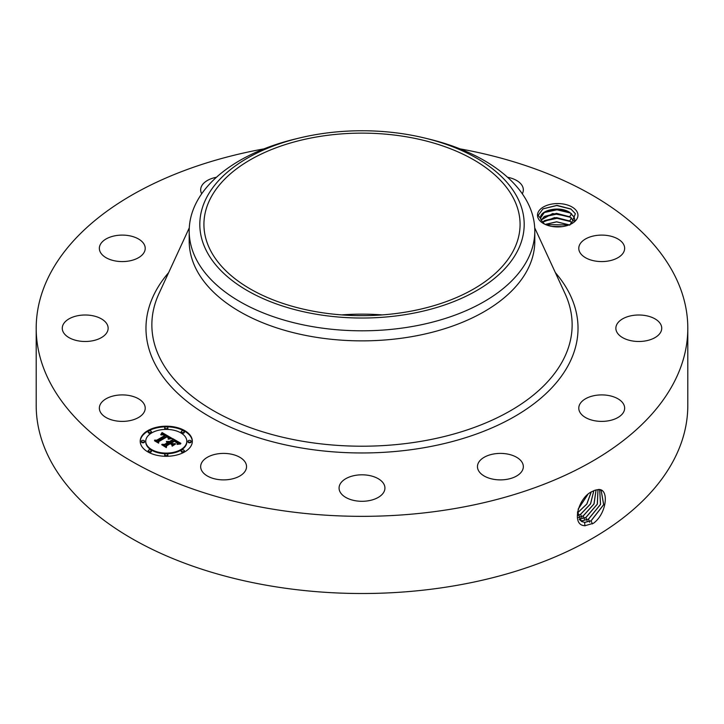 <?xml version="1.0" encoding="UTF-8"?>
<svg xmlns="http://www.w3.org/2000/svg" width="724" height="724" viewBox="0 0 724 724"><rect width="100%" height="100%" fill="white"/><g stroke="black" fill="none" stroke-linecap="round" stroke-linejoin="round"><path stroke-width="1.09" d="M406.508 311.963A158.076 91.269 180 0 1 203.924 224.395A158.076 91.269 180 0 1 317.492 136.818A158.076 91.269 180 0 1 520.076 224.395A158.076 91.269 180 0 1 406.508 311.963M517.624 250.757A162.185 93.631 180 0 1 316.343 314.243A162.185 93.631 180 0 1 206.376 198.032A162.185 93.631 180 0 1 299.012 138.103A162.185 93.631 180 0 1 424.988 138.103A162.185 93.631 180 0 1 517.624 250.757M341.692 314.904A158.076 91.269 180 0 1 382.308 314.904M424.988 138.103L429.115 139.108A172.801 99.767 180 0 1 534.801 231.047A172.801 99.767 180 0 1 527.814 259.138A172.801 99.767 180 0 1 410.653 326.777A172.801 99.767 180 0 1 189.199 231.047A172.801 99.767 180 0 1 196.186 202.955A172.801 99.767 180 0 1 294.885 139.108L299.012 138.103M534.801 231.047L534.801 241.101A172.801 99.767 180 0 1 410.653 336.832A172.801 99.767 180 0 1 189.199 241.101L189.199 231.047M459.921 148.845A325.8 188.095 180 0 1 687.8 328.243A325.8 188.095 180 0 1 453.722 508.737A325.8 188.095 180 0 1 36.2 328.243A325.8 188.095 180 0 1 264.079 148.845M577.137 211.951A20.236 11.684 180 0 1 572.032 223.499A20.236 11.684 180 0 1 543.416 223.499A20.236 11.684 180 0 1 538.312 218.53A20.236 11.684 180 0 1 552.032 204.032A20.236 11.684 180 0 1 577.137 211.951M144.293 404.417A22.933 13.24 180 0 1 145.216 408.146A22.933 13.24 180 0 1 125.551 421.259A22.933 13.24 180 0 1 100.274 411.875A22.933 13.24 180 0 1 99.351 408.146A22.933 13.24 180 0 1 119.026 395.042A22.933 13.24 180 0 1 144.293 404.417M62.916 325.121A22.933 13.24 180 0 1 87.93 315.094A22.933 13.24 180 0 1 108.138 328.243A22.933 13.24 180 0 1 107.487 331.366A22.933 13.24 180 0 1 82.473 341.393A22.933 13.24 180 0 1 62.264 328.243A22.933 13.24 180 0 1 62.916 325.121M105.686 239.201A22.933 13.24 180 0 1 130.809 236.051A22.933 13.24 180 0 1 145.216 248.341A22.933 13.24 180 0 1 138.881 257.482A22.933 13.24 180 0 1 113.759 260.631A22.933 13.24 180 0 1 99.351 248.341A22.933 13.24 180 0 1 105.686 239.201M201.697 193.788A22.933 13.24 180 0 1 200.666 189.851A22.933 13.24 180 0 1 216.458 177.262M507.542 177.262A22.933 13.24 180 0 1 516.23 180.267A22.933 13.24 180 0 1 523.334 189.851A22.933 13.24 180 0 1 522.303 193.788M623.726 244.612A22.933 13.24 180 0 1 624.649 248.341A22.933 13.24 180 0 1 604.974 261.445A22.933 13.24 180 0 1 579.707 252.07A22.933 13.24 180 0 1 578.784 248.341A22.933 13.24 180 0 1 598.449 235.237A22.933 13.24 180 0 1 623.726 244.612M661.084 331.366A22.933 13.24 180 0 1 636.07 341.393A22.933 13.24 180 0 1 615.862 328.243A22.933 13.24 180 0 1 616.513 325.121A22.933 13.24 180 0 1 641.527 315.094A22.933 13.24 180 0 1 661.736 328.243A22.933 13.24 180 0 1 661.084 331.366M618.314 417.286A22.933 13.24 180 0 1 593.191 420.445A22.933 13.24 180 0 1 578.784 408.146A22.933 13.24 180 0 1 585.119 399.005A22.933 13.24 180 0 1 610.241 395.856A22.933 13.24 180 0 1 624.649 408.146A22.933 13.24 180 0 1 618.314 417.286M506.854 479.351A22.933 13.24 180 0 1 477.46 466.645A22.933 13.24 180 0 1 493.94 453.939A22.933 13.24 180 0 1 523.334 466.645A22.933 13.24 180 0 1 506.854 479.351M356.588 500.927A22.933 13.24 180 0 1 339.067 488.057A22.933 13.24 180 0 1 367.412 475.188A22.933 13.24 180 0 1 384.933 488.057A22.933 13.24 180 0 1 356.588 500.927M207.77 476.229A22.933 13.24 180 0 1 200.666 466.645A22.933 13.24 180 0 1 214.576 454.473A22.933 13.24 180 0 1 239.436 457.061A22.933 13.24 180 0 1 246.54 466.645A22.933 13.24 180 0 1 232.63 478.817A22.933 13.24 180 0 1 207.77 476.229M184.701 451.885A26.064 15.05 180 0 1 156.303 455.152A26.064 15.05 180 0 1 140.212 441.251A26.064 15.05 180 0 1 147.841 430.608A26.064 15.05 180 0 1 176.249 427.341A26.064 15.05 180 0 1 192.34 441.251A26.064 15.05 180 0 1 184.701 451.885M687.8 328.243L687.8 405.413A325.8 188.095 180 0 1 453.722 585.906A325.8 188.095 180 0 1 36.2 405.413L36.2 328.243M594.63 490.338L592.377 491.424C578.449 496.936 570.621 525.841 585.119 525.669L593.463 523.271C606.803 513.551 609.391 488.872 598.594 489.478L594.63 490.338L598.594 489.478M571.2 223.96L575.39 213.743L570.874 208.965L556.928 205.372L543.018 208.829L538.194 215.363L540.692 218.675A17.104 9.874 180 0 0 541.054 219.987L544.539 224.105M192.331 441.568A26.064 15.05 0 0 0 175.995 427.92A26.064 15.05 0 0 0 147.841 431.242A26.064 15.05 0 0 0 140.212 441.568M577.471 511.913L581.39 521.38L584.675 522.429L591.119 520.8L603.716 504.664L601.137 490.257L598.486 489.578M540.62 217.906L544.611 212.087L556.602 209.118L569.77 212.53L574.141 217.1L574.829 220.033M574.811 220.476L574.141 217.01L569.743 212.422C559.344 205.326 538.466 210.458 540.692 218.675L540.62 217.861M145.741 441.568A20.534 11.855 0 0 0 145.741 441.884A20.534 11.855 0 0 0 158.411 452.835A20.534 11.855 0 0 0 180.792 450.274A20.534 11.855 0 0 0 186.81 441.884A20.534 11.855 0 0 0 186.801 441.568M181.272 432.056A1.584 0.914 0 0 0 181.172 432.373A1.584 0.914 0 0 0 182.14 433.214A1.584 0.914 0 0 0 183.869 433.015A1.584 0.914 0 0 0 184.33 432.373A1.584 0.914 0 0 0 184.231 432.056M181.272 451.079A1.584 0.914 0 0 0 181.172 451.396A1.584 0.914 0 0 0 182.14 452.238A1.584 0.914 0 0 0 183.869 452.038A1.584 0.914 0 0 0 184.33 451.396A1.584 0.914 0 0 0 184.231 451.079M188.095 441.568A1.584 0.914 0 0 0 187.996 441.884A1.584 0.914 0 0 0 188.964 442.726A1.584 0.914 0 0 0 190.693 442.527A1.584 0.914 0 0 0 191.154 441.884A1.584 0.914 0 0 0 191.055 441.568M148.32 451.079A1.584 0.914 0 0 0 148.221 451.396A1.584 0.914 0 0 0 149.189 452.238A1.584 0.914 0 0 0 150.918 452.038A1.584 0.914 0 0 0 151.379 451.396A1.584 0.914 0 0 0 151.28 451.079M164.791 455.016A1.584 0.914 0 0 0 164.692 455.342A1.584 0.914 0 0 0 165.669 456.183A1.584 0.914 0 0 0 167.389 455.984A1.584 0.914 0 0 0 167.85 455.342A1.584 0.914 0 0 0 167.751 455.016M148.32 432.056A1.584 0.914 0 0 0 148.221 432.373A1.584 0.914 0 0 0 149.189 433.214A1.584 0.914 0 0 0 150.918 433.015A1.584 0.914 0 0 0 151.379 432.373A1.584 0.914 0 0 0 151.28 432.056M164.791 428.11A1.584 0.914 0 0 0 164.692 428.436A1.584 0.914 0 0 0 165.669 429.278A1.584 0.914 0 0 0 167.389 429.079A1.584 0.914 0 0 0 167.85 428.436A1.584 0.914 0 0 0 167.751 428.11M141.497 441.568A1.584 0.914 0 0 0 141.397 441.884A1.584 0.914 0 0 0 142.366 442.726A1.584 0.914 0 0 0 144.094 442.527A1.584 0.914 0 0 0 144.556 441.884A1.584 0.914 0 0 0 144.456 441.568M581.354 521.361L584.612 522.393L591.056 520.764L603.644 504.664L601.101 490.239M151.75 432.862A20.534 11.855 0 0 0 145.741 441.251A20.534 11.855 0 0 0 158.411 452.201A20.534 11.855 0 0 0 180.792 449.631A20.534 11.855 0 0 0 186.81 441.251A20.534 11.855 0 0 0 174.131 430.291A20.534 11.855 0 0 0 151.75 432.862M181.633 431.088A1.584 0.914 0 0 0 181.172 431.739A1.584 0.914 0 0 0 182.14 432.581A1.584 0.914 0 0 0 183.869 432.382A1.584 0.914 0 0 0 184.33 431.739A1.584 0.914 0 0 0 183.353 430.889A1.584 0.914 0 0 0 181.633 431.088M181.633 450.111A1.584 0.914 0 0 0 181.172 450.762A1.584 0.914 0 0 0 182.14 451.604A1.584 0.914 0 0 0 183.869 451.405A1.584 0.914 0 0 0 184.33 450.762A1.584 0.914 0 0 0 183.353 449.921A1.584 0.914 0 0 0 181.633 450.111M188.457 440.599A1.584 0.914 0 0 0 187.996 441.251A1.584 0.914 0 0 0 188.964 442.093A1.584 0.914 0 0 0 190.693 441.893A1.584 0.914 0 0 0 191.154 441.251A1.584 0.914 0 0 0 190.177 440.409A1.584 0.914 0 0 0 188.457 440.599M148.682 450.111A1.584 0.914 0 0 0 148.221 450.762A1.584 0.914 0 0 0 149.189 451.604A1.584 0.914 0 0 0 150.918 451.405A1.584 0.914 0 0 0 151.379 450.762A1.584 0.914 0 0 0 150.402 449.921A1.584 0.914 0 0 0 148.682 450.111M165.153 454.057A1.584 0.914 0 0 0 164.692 454.699A1.584 0.914 0 0 0 165.669 455.541A1.584 0.914 0 0 0 167.389 455.342A1.584 0.914 0 0 0 167.85 454.699A1.584 0.914 0 0 0 166.882 453.858A1.584 0.914 0 0 0 165.153 454.057M150.918 432.382A1.584 0.914 0 0 0 151.379 431.739A1.584 0.914 0 0 0 150.402 430.889A1.584 0.914 0 0 0 148.682 431.088A1.584 0.914 0 0 0 148.221 431.739A1.584 0.914 0 0 0 149.189 432.581A1.584 0.914 0 0 0 150.918 432.382M167.389 428.436A1.584 0.914 0 0 0 167.85 427.793A1.584 0.914 0 0 0 166.882 426.952A1.584 0.914 0 0 0 165.153 427.151A1.584 0.914 0 0 0 164.692 427.793A1.584 0.914 0 0 0 165.669 428.635A1.584 0.914 0 0 0 167.389 428.436M144.094 441.893A1.584 0.914 0 0 0 144.556 441.251A1.584 0.914 0 0 0 143.578 440.409A1.584 0.914 0 0 0 141.859 440.599A1.584 0.914 0 0 0 141.397 441.251A1.584 0.914 0 0 0 142.366 442.093A1.584 0.914 0 0 0 144.094 441.893M580.186 520.42L582.078 520.809L588.485 519.18L600.576 504.393L599.689 489.723M541.081 220.087L544.611 216.34L556.593 213.372L569.77 216.793L574.141 221.363M571.553 213.643L569.743 216.675L552.656 213.544L541.063 220.033M569.743 216.675L574.177 221.354M171.615 438.101L168.185 438.798L168.728 437.359L167.072 436.183L158.248 441.16L158.321 442.219L154.637 440.092L156.71 440.201L164.719 435.577L163.072 434.798L161.081 434.952L162.837 434.581L165.325 435.224L163.027 434.156L160.737 434.662L162.058 432.545L171.615 438.101M171.534 438.672L168.14 439.178L171.534 438.672M168.339 438.02L166.972 436.88L158.864 441.549L158.628 443.16L154.52 440.789L158.402 442.78L158.556 441.45L166.954 436.599L168.384 438.138L168.33 437.504M180.891 443.323L177.154 443.957L177.398 442.328L174.565 440.436L170.792 442.617L174.611 440.979L177.208 443.242L174.593 441.224L171.488 443.016L172.701 443.722L175.353 443.676L171.977 445.622L171.959 444.074L170.113 443.007L166.058 445.351L166.04 446.545L162.085 444.264L164.448 444.418L167.914 442.418L166.375 441.875L168.502 442.074L166.448 441.423L169.181 441.685L172.583 439.721L172.529 438.5L180.891 443.323M180.529 443.984L177.045 444.382L180.538 443.812M172.176 446.183L175.57 443.984L172.176 446.183M170.131 443.794L166.683 445.785L166.348 447.622L161.696 444.681L166.113 447.233L166.384 445.722L170.149 443.559L171.787 444.753L170.149 443.559M580.159 520.393L582.024 520.764L588.422 519.144L600.504 504.393L599.653 489.723M162.058 432.545L162.058 433.178L170.918 438.21M161.235 433.866L161.235 434.427M165.325 435.224L165.325 435.866L164.846 436.038L164.846 435.405M164.719 435.577L164.719 436.21L156.71 440.844L156.71 440.201M155.85 440.798L156.71 440.844M158.248 441.16L158.275 442.192M168.773 437.839L168.792 438.373M168.728 437.939L168.773 438.473M168.674 438.047L168.728 438.581M168.611 438.165L168.611 438.681M168.411 437.613L168.411 438.083M158.556 441.45L158.809 441.939M158.447 443.061L158.556 442.083M172.556 439.151L179.941 443.405M172.583 439.721L172.583 440.364L169.181 442.328L169.181 441.685M168.918 441.568L169.181 442.328M168.647 441.468L168.918 442.201M168.375 441.387L168.375 441.993M168.104 441.332L168.104 441.839M168.502 442.074L168.502 442.717L168.131 442.292M167.968 442.21L168.131 442.934M167.914 442.418L167.914 443.061L164.448 445.061L164.448 444.418M163.334 444.988L164.448 445.061M172.701 443.722L172.701 444.355L174.213 444.328M171.488 443.016L172.701 444.355M177.163 442.771L177.145 443.378M171.28 442.898L171.488 443.423M170.792 442.617L171.28 443.541M177.534 443.124L177.561 443.631M177.489 443.278L177.489 443.875M177.425 443.432L177.425 443.884M166.384 445.722L166.601 446.237M166.176 447.523L166.384 446.364M571.553 217.906L569.743 220.938L554.602 217.598L542.43 222.268M569.743 220.938L572.422 223.073M542.475 222.313L544.611 220.594L556.593 217.625L569.77 221.046L572.367 223.119M579.164 519.144L585.861 517.569L597.363 504.148L598.015 489.578M579.146 519.117L585.788 517.533L597.282 504.148L597.979 489.578M569.109 224.902L556.647 221.888L545.281 224.458M569.2 224.865L556.647 221.788L545.19 224.413M578.168 509.135L587.653 494.727M578.132 509.244L587.743 494.637M578.349 517.533L583.227 515.95L594.042 503.967L596.105 489.849M578.331 517.497L583.164 515.913L593.961 503.967L596.06 489.867M562.041 226.657L552.168 226.476M562.322 226.621L551.896 226.431M577.471 512.909L586.775 504.058L591.119 492.13M577.471 512.972L586.865 504.049L591.191 492.094M577.752 515.515L580.594 514.339L590.585 503.886L593.87 490.655M577.743 515.47L580.53 514.302L590.503 503.886L593.816 490.682M555.281 226.838L558.982 226.902M545.561 224.576L568.856 225.001M543.787 221.155L556.991 218.304L570.612 221.607M543.787 216.901L556.991 214.051L570.612 217.354M543.787 212.648L556.991 209.788L570.612 213.091M542.919 208.892L556.765 205.535L571.2 209.182M534.719 227.852L565.064 293.673A210.141 121.324 180 0 1 421.16 441.305A210.141 121.324 180 0 1 215.29 411.748A210.141 121.324 180 0 1 158.936 293.673L189.281 227.852M555.38 272.658A216.023 124.718 180 0 1 422.816 447.921A216.023 124.718 180 0 1 196.376 408.318A216.023 124.718 180 0 1 168.62 272.658M592.341 523.923L591.119 520.8M584.892 525.841L584.675 522.429M589.707 522.312L588.485 519.18M582.141 521.778L582.087 520.809M587.074 520.692L585.861 517.569M579.517 519.651L579.49 519.18M584.44 519.081L583.227 515.95M581.815 517.461L580.594 514.339M579.182 515.85L577.96 512.719M571.553 222.159L569.743 225.191M145.741 441.884L145.741 441.251M186.81 441.884L186.81 441.251M181.172 432.373L181.172 431.739M184.33 432.373L184.33 431.739M181.172 451.396L181.172 450.762M184.33 451.396L184.33 450.762M187.996 441.884L187.996 441.251M191.154 441.884L191.154 441.251M148.221 451.396L148.221 450.762M151.379 451.396L151.379 450.762M164.692 455.342L164.692 454.699M167.85 455.342L167.85 454.699M151.379 432.373L151.379 431.739M148.221 432.373L148.221 431.739M167.85 428.436L167.85 427.793M164.692 428.436L164.692 427.793M144.556 441.884L144.556 441.251M141.397 441.884L141.397 441.251"/></g></svg>
